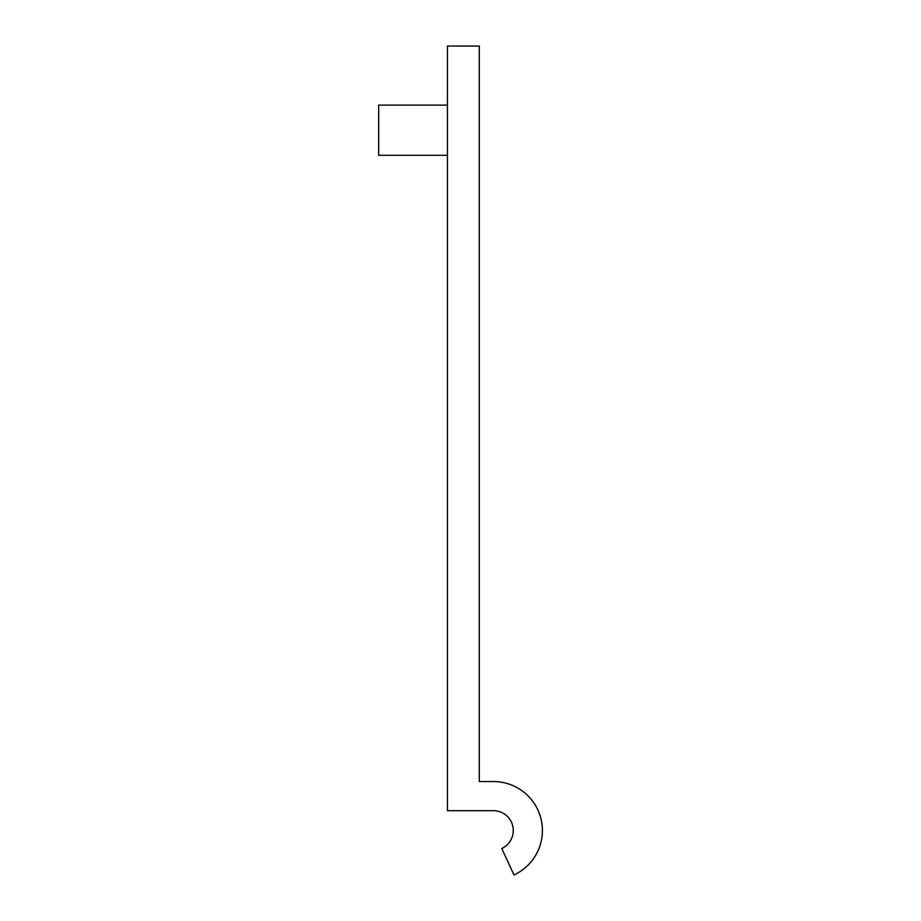 <?xml version="1.0" encoding="UTF-8"?>
<svg xmlns="http://www.w3.org/2000/svg" width="921" height="921" viewBox="0 0 921 921"><rect width="100%" height="100%" fill="white"/><g stroke="black" fill="none" stroke-linecap="round" stroke-linejoin="round"><path stroke-width="1.38" d="M447.433 155.292L378.658 155.292L378.658 105.121L447.433 105.121M447.433 46.05L479.3 46.05L479.3 781.549L493.46 781.549A48.963 48.963 0 0 1 513.999 874.95L501.772 848.506A19.825 19.825 0 0 0 493.46 810.687L447.433 810.687L447.433 46.05"/></g></svg>
